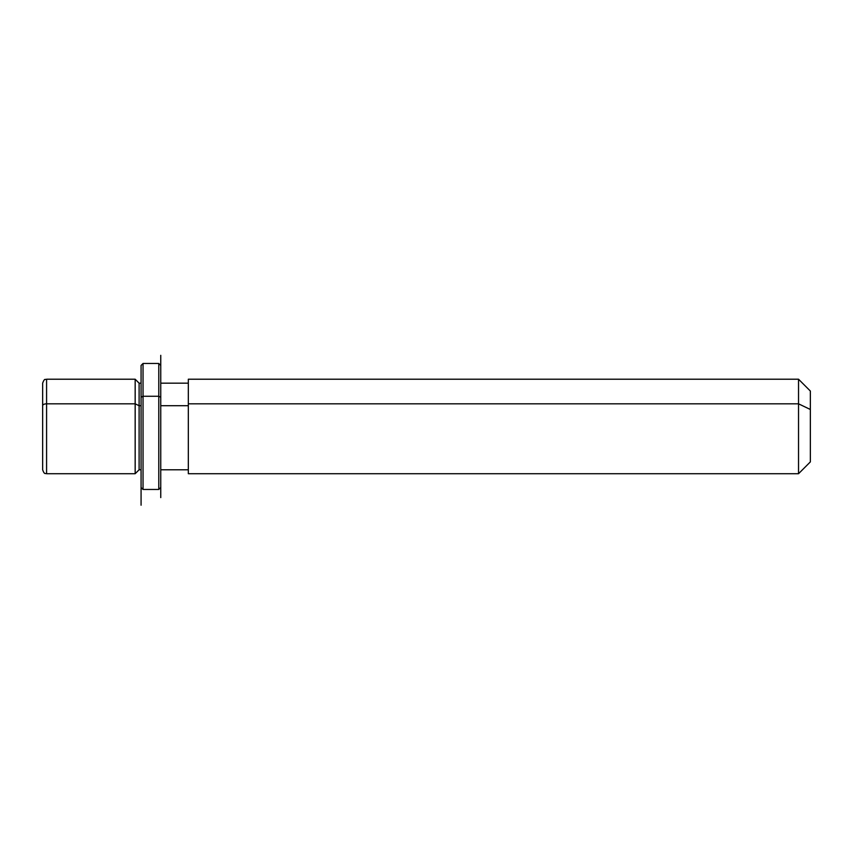 <?xml version="1.0" encoding="UTF-8"?>
<svg xmlns="http://www.w3.org/2000/svg" width="853" height="853" viewBox="0 0 853 853"><rect width="100%" height="100%" fill="white"/><g stroke="black" fill="none" stroke-linecap="round" stroke-linejoin="round"><path stroke-width="1.28" d="M135.169 403.821L139.103 405.708L139.103 469.779L139.103 405.708L135.169 403.821L135.169 379.222L135.169 473.714L135.169 403.821L46.584 403.821L135.169 403.821M141.076 383.168L139.103 383.168L139.103 405.708L141.076 405.708L139.103 405.708L139.103 383.168L135.169 379.222L46.584 379.222L46.584 403.821L46.584 379.222C45.38 380.118 44.761 377.506 42.65 383.168L42.65 447.228M160.759 405.708L188.321 405.708L160.759 405.708M188.321 403.821L188.321 379.222L798.536 379.222L810.35 391.037L810.35 409.483L798.536 403.821L798.536 473.714L188.321 473.714L188.321 403.821L798.536 403.821L798.536 379.222L798.536 403.821L188.321 403.821L188.321 469.779L160.759 469.779L160.759 475.249L160.759 397.21L160.759 497.598L160.759 355.338L160.759 397.21L158.786 396.272L143.037 396.272L143.037 489.462L143.037 396.272L141.076 397.21L141.076 505.211M798.536 403.821L810.35 409.483L810.35 461.899L798.536 473.714L798.536 403.821M810.35 443.453L810.35 409.483M42.65 405.708L42.65 469.779C44.527 475.153 45.422 472.957 46.584 473.714L46.584 403.821A3.934 1.887 180 0 0 42.65 405.708A3.934 1.887 0 0 1 46.584 403.821L46.584 473.714L135.169 473.714L139.103 469.779L141.076 469.779M160.759 487.489L158.786 489.462L143.037 489.462L141.076 487.489L141.076 397.21L143.037 396.272L143.037 363.474L143.037 396.272L158.786 396.272L158.786 489.462L158.786 396.272L160.759 397.21M141.076 397.21L141.076 365.447L143.037 363.474L158.786 363.474L158.786 396.272L158.786 363.474L160.759 365.447M188.321 383.168L160.759 383.168"/></g></svg>
